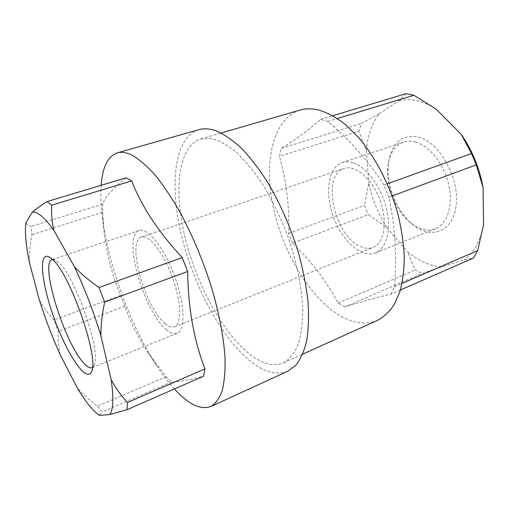 <?xml version="1.0" encoding="UTF-8"?>
<svg xmlns="http://www.w3.org/2000/svg" width="509" height="509" viewBox="0 0 509 509"><rect width="100%" height="100%" fill="white"/><g stroke="black" fill="none" stroke-linecap="round" stroke-linejoin="round"><path stroke-width="0.38" stroke-dasharray="2.54 1.91" d="M174.434 388.959C168.931 382.914 163.465 375.833 158.051 367.702C130.991 327.172 108.073 265.081 102.315 216.681C100.922 205.082 100.553 194.623 101.208 185.295M198.815 129.687C173.951 137.589 169.325 185.352 181.465 235.502C193.649 285.854 221.421 338.021 251.02 361.638C264.642 372.378 276.947 375.547 287.929 371.156M126.181 177.787C112.222 189.125 104.39 197.893 102.703 204.077L102.557 212.342L104.3 233.268C107.087 255.703 112.527 276.393 120.627 295.347L124.826 306.221C130.253 321.917 137.99 337.403 148.036 352.68L166.208 376.692L171.603 381.909C175.949 382.45 186.58 380.56 203.505 376.227M400.392 290.015L391.09 294.087C378.193 297.033 362.783 301.303 344.86 306.914L422.362 273.371L441.736 266.754L464.195 259.972L473.523 257.993M418.474 137.036C439.197 141.998 459.277 177.145 456.249 204.427C453.621 231.849 431.123 240.089 412.704 224.501C395.697 210.961 384.81 181.465 388.94 160.125C392.884 141.954 402.727 134.255 418.474 137.036M441.736 266.754C429.92 266.067 418.449 260.99 407.327 251.535L415.21 270.05L422.362 273.371M344.86 306.914L338.154 303.052C326.027 280.548 310.814 260.576 292.522 243.137L368.287 214.633L386.789 227.472L407.327 251.535M386.789 227.472C378.212 213.818 372.206 199.006 368.783 183.024L364.546 205.381L368.287 214.633M391.09 294.087L394.532 286.669C397.052 256.549 395.156 226.709 388.851 197.148L383.932 185.034C368.51 161.137 349.785 139.93 327.751 121.422L320.549 119.367C310.388 128.701 297.332 138.365 281.375 148.373L279.454 156.339L358.851 131.207L366.404 150.715L368.783 183.024M366.404 150.715C367.536 135.68 371.844 123.337 379.326 113.685L361.435 123.413L358.851 131.207M406.144 93.643L398.999 100.68L379.326 113.685M398.999 100.68C410.413 97.83 422.731 100.597 435.952 108.983M483.55 224.66C480.42 240.992 473.968 252.763 464.195 259.972M166.208 376.692L97.41 406.157C89.819 400.608 83.088 394.488 77.209 387.788M60.24 354.824C58.554 346.909 57.892 339.051 58.255 331.264L53.935 319.945C48.317 313.958 43.437 307.251 39.288 299.826M124.826 306.221L58.255 331.264M29.427 262.472C29.229 253.31 30.05 244.053 31.889 234.713L31.208 226.365C28.485 225.614 26.716 224.444 25.895 222.853M99.44 415.357C99.37 414.6 100.273 413.467 102.163 411.966L97.41 406.157M120.627 295.347L53.935 319.945M102.557 212.342L31.889 234.713M102.703 204.077L31.208 226.365M171.603 381.909L102.163 411.966M377.672 320.263C367.008 324.717 355.479 323.737 343.085 317.311L339.388 315.262C309.154 296.893 282.514 251.573 273.104 206.622C263.687 161.811 272.792 118.616 300.1 110.078M292.522 243.137L288.635 233.376C289.596 207.411 286.535 181.732 279.454 156.339M249.925 354.347C262.345 363.967 273.53 366.792 283.488 362.828C289.436 359.354 294.317 353.38 298.128 344.898C301.188 334.998 302.747 322.98 302.804 308.829C301.729 286.382 296.302 260.309 287.095 234.286C280.351 217.158 272.678 201.246 264.063 186.548C255.143 172.952 246.089 161.677 236.889 152.719C227.841 145.294 219.366 140.541 211.451 138.467L200.845 138.9C177.997 146.236 173.614 190.449 185.009 237.264C196.429 284.238 222.49 332.822 249.925 354.347M415.535 142.03C429.532 145.784 444.172 164.273 448.753 184.869C453.417 205.477 447.29 224.1 435.507 228.7C427.445 231.576 419.066 229.546 410.362 222.598C394.679 210.122 384.588 182.763 388.405 163.09C390.505 152.153 395.557 145.16 403.554 142.113C407.245 140.885 411.24 140.859 415.535 142.03M394.532 286.669L402.034 283.418M388.851 197.148L392.159 195.927M383.932 185.034L387.292 183.825M327.751 121.422L337.333 118.514M360.238 246.426C364.858 248.57 369.133 248.888 373.059 247.387C384.263 243.232 387.947 221.339 379.994 199.999C372.181 178.608 355.148 164.356 343.938 168.479C321.026 174.988 334.432 235.934 360.238 246.426M165.171 323.654C145.186 308.142 126.226 240.935 141.387 237.073C143.385 236.399 145.784 237.003 148.583 238.88C157.504 244.829 169.281 265.437 175.363 286.395C181.497 307.372 180.822 324.481 174.511 326.823C171.915 327.777 168.803 326.721 165.171 323.654M320.549 119.367L332.733 115.708M281.375 148.373L361.435 123.413M288.635 233.376L364.546 205.381M338.154 303.052L415.21 270.05M52.522 259.482L55.335 260.029L58.522 262.37C75.116 275.681 101.902 353.399 94.178 365.271L92.396 367.511M353.494 162.944C366.792 167.302 381.311 186.924 386.407 208.346C391.58 229.782 386.49 248.716 375.578 252.948C361.689 258.527 342.15 240.986 333.49 217.158C324.596 193.426 328.05 167.391 342.239 162.613C345.662 161.474 349.409 161.582 353.494 162.944M166.316 329.476C170.54 333.096 174.161 334.343 177.183 333.23C185.632 330.309 184.901 303.93 174.479 275.846C164.159 247.724 147.578 227.192 139.256 230.462C121.912 235.018 143.462 311.438 166.316 329.476M148.036 352.68L158.051 367.702M104.3 233.268L102.315 216.681M283.488 362.828L302.721 354.137M200.845 138.9L221.116 133.014M410.362 222.598L412.704 224.501M388.405 163.09L388.94 160.125M174.511 326.823L373.059 247.387M141.387 237.073L343.938 168.479M55.335 260.029L49.01 256.854M94.178 365.271L91.429 371.793M375.578 252.948L435.507 228.7M342.239 162.613L403.554 142.113M139.256 230.462L52.185 259.571M177.183 333.23L92.078 367.67"/><path stroke-width="0.76" d="M101.208 185.295C102.481 167.092 107.838 156.282 117.274 152.872C121.53 151.637 126.512 152.426 132.213 155.251C139.256 159.368 146.815 165.889 154.901 174.803C163.166 185.06 171.444 197.339 179.734 211.636C192.192 234.757 202.747 259.864 211.4 286.942C219.214 313.372 223.884 338.262 225.086 358.883C225.277 371.761 224.265 382.539 222.051 391.217C219.226 398.585 215.504 403.682 210.872 406.5C200.597 410.222 188.451 404.375 174.434 388.959M210.872 406.5L287.929 371.156L296.015 365.074C300.66 359.023 304.236 350.879 306.736 340.636C308.518 329.266 308.944 316.254 308.015 301.608C306.259 286.243 303.135 270.171 298.63 253.406C290.76 227.688 280.478 204.052 267.791 182.483C259.246 169.185 250.53 157.835 241.648 148.437C232.848 140.325 224.437 134.503 216.427 130.972C209.893 128.618 204.02 128.185 198.815 129.687L117.274 152.872M47.076 201.564L126.181 177.787L131.678 180.911C141.706 206.654 158.56 232.206 182.235 257.567L187.668 271.456L104.669 302.117C102.201 313.48 100.935 324.653 100.865 335.641L111.159 379.644C115.753 388.189 121.199 395.805 127.504 402.492L127.002 409.726L109.849 414.581L99.44 415.357C92.912 410.909 85.499 401.722 77.209 387.788L60.24 354.824C52.249 337.111 45.269 318.774 39.288 299.826L29.427 262.472C25.934 245.567 24.756 232.358 25.895 222.853L32.366 212.132C36.145 208.938 41.044 205.413 47.076 201.564L51.702 205.172C51.205 213.481 51.95 221.93 53.941 230.513C44.633 217.451 37.443 211.324 32.366 212.132M127.002 409.726L203.505 376.227L204.974 368.885C193.929 340.451 188.158 307.977 187.668 271.456M400.392 290.015L473.523 257.993L477.646 250.619L483.55 224.66L483.054 187.325L476.22 164.878L392.159 195.927M387.292 183.825L471.538 153.527L461.16 134.249L435.952 108.983L413.893 95.285L337.333 118.514M461.16 134.249C472.136 150.136 479.433 167.83 483.054 187.325M204.974 368.885L127.504 402.492M111.159 379.644C113.761 397.745 113.322 409.395 109.849 414.581M131.678 180.911L51.702 205.172M182.235 257.567L99.039 287.49C89.769 281.172 81.555 274.262 74.409 266.78L53.941 230.513M99.039 287.49L104.669 302.117M221.116 133.014L300.1 110.078C306.068 108.328 312.621 108.398 319.754 110.275C328.12 113.062 336.704 117.846 345.49 124.622L358.438 137.366C375.368 157.16 389.843 185.085 397.936 214.187C401.436 228.719 403.542 242.755 404.261 256.281C404.165 269.242 402.759 280.885 400.029 291.205L394.38 304.337C389.614 311.489 384.047 316.795 377.672 320.263L302.721 354.137M402.034 283.418L477.646 250.619M332.733 115.708L406.144 93.643L413.893 95.285M74.409 266.78C84.748 288.558 93.567 311.514 100.865 335.641M471.538 153.527L476.22 164.878M52.414 259.374C70.242 273.734 99.764 359.297 91.429 371.793C86.466 383.226 67.519 354.888 54.794 320.015C41.814 285.244 37.812 251.389 49.01 256.854L52.414 259.374M92.396 367.511L92.078 367.67C89.883 368.44 86.988 366.76 83.381 362.631C64.07 341.832 39.568 262.568 52.185 259.571L52.522 259.482"/></g></svg>

